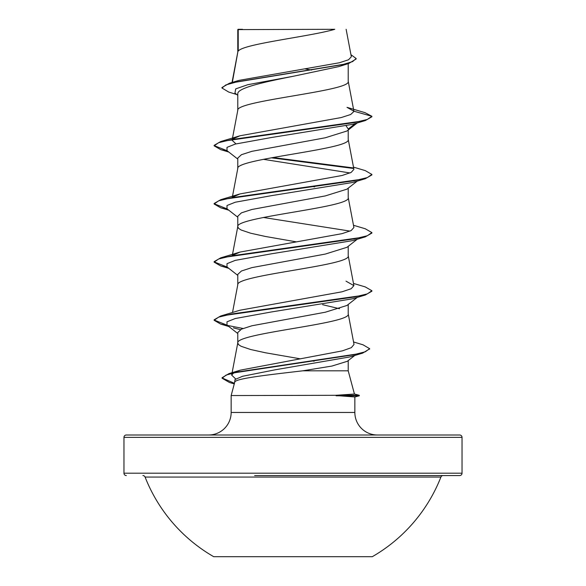 <?xml version="1.0" encoding="UTF-8"?>
<svg xmlns="http://www.w3.org/2000/svg" width="586" height="586" viewBox="0 0 586 586"><rect width="100%" height="100%" fill="white"/><g stroke="black" fill="none" stroke-linecap="round" stroke-linejoin="round"><path stroke-width="0.88" d="M213.722 556.7L372.278 556.7A158.894 158.894 0 0 0 440.906 477.063L145.094 477.063A158.894 158.894 0 0 0 213.722 556.7M142.889 475.561A2.366 2.366 0 0 1 145.094 477.063M443.111 475.561A2.366 2.366 0 0 0 440.906 477.063M254.654 475.561L459.673 475.561A2.366 2.366 0 0 0 462.039 473.195L462.039 437.361L123.961 437.361L123.961 473.195L462.039 473.195M126.327 475.561A2.366 2.366 0 0 1 123.961 473.195M354.435 394.004L359.291 395.308L335.588 395.308L354.442 394.041L348.216 370.821L302.735 370.821C269.406 374.74 234.605 378.519 234.722 382.226L231.155 395.55L335.588 395.308M462.039 437.361A2.366 2.366 0 0 0 459.673 434.995L126.327 434.995A2.366 2.366 0 0 0 123.961 437.361M377.384 434.995A22.539 22.539 0 0 1 354.845 412.456L231.155 412.456A22.539 22.539 0 0 1 208.616 434.995M231.155 395.55L231.155 412.456M336.1 395.55L354.845 396.949L354.845 412.456M238.216 29.608L334.789 29.3C310.206 36.588 242.816 43.869 238.216 51.158L238.216 29.608L237.784 29.608L237.784 52.169M232.334 82.377L237.784 52.315M236.751 94.514L228.782 92.083L221.962 88.017L225.815 84.948L236.847 81.879L348.838 63.449L338.84 66.599L293 76.327C263.429 82.187 237.044 88.039 237.784 93.892L237.784 110.322M348.216 63.64L348.216 81.395C351.637 91.086 234.363 100.777 237.784 110.468M357.24 122.95L346.941 131.008L325.281 137.776L251.907 151.32L241.432 154.704L237.784 158.088L237.784 168.468M348.216 130.011L348.216 139.541C351.637 149.232 234.363 158.923 237.784 168.614M357.24 181.103L346.941 189.161L325.281 195.922L251.907 209.473L241.432 212.857L237.784 216.241L237.784 226.621M348.216 188.157L348.216 197.694C351.637 207.385 234.363 217.076 237.784 226.767L238.619 228.379L241.11 229.998L250.698 233.228L265.392 236.458L296.142 241.828M357.24 239.249L346.949 247.307L325.245 254.082L251.929 267.612L241.439 271.003L237.784 274.387L237.784 284.767M348.216 246.31L348.216 255.84C351.637 265.531 234.363 275.222 237.784 284.913M357.24 297.402L346.941 305.46L325.289 312.221L251.907 325.772L241.432 329.156L237.784 332.54L237.784 342.92M348.216 304.456L348.216 313.986C351.637 323.684 234.363 333.375 237.784 343.066L238.619 344.678L241.11 346.297L250.698 349.527L265.392 352.757L300.471 358.859M305.269 68.928L311.613 70.042M346.209 125.99L348.216 129.015L355.409 123.499M313.041 186.59L314.645 186.883M322.608 304.691L339.528 308.727M348.216 360.58L348.216 370.821M312.55 360.947L314.118 361.232M221.962 88.017L221.962 87.534L229.434 83.234L238.971 80.385L339.382 62.761L348.545 59.765L351.336 56.754L346.128 29.3M354.816 355.438L347.286 361.306L331.947 366.052L302.735 370.821M237.784 95.328L234.935 93.071L235.704 88.889L247.79 84.699L293 76.327M348.838 63.449L356.156 58.988L356.156 58.505L350.948 54.703M237.784 30.377L238.084 29.3L242.531 29.3M237.784 159.084L227.009 150.661L227.002 147.372L235.25 144.075L271.479 137.498L352.611 124.342L365.261 120.584L371.883 116.768L371.883 116.284L365.056 112.673L347 107.341L353.907 111.223L348.194 81.102M229.434 83.234L342.29 64.687L352.618 61.596L356.156 58.505M233.169 138.787L239.996 135.776L220.739 141.541L354.23 122.599L367.341 119.441L371.883 116.284L353.907 111.223M235.755 379.003L231.675 375.113L233.741 372.843M235.352 371.993L240.267 370.169L342.349 350.875L351.336 347.659L354.025 344.436L348.194 313.693M353.483 283.419L365.261 286.913L371.883 290.729L367.334 293.886L354.222 297.043L220.739 315.986L239.996 310.221L342.063 291.791L351.153 288.73L353.907 285.653L346.004 281.148M233.169 255.086L239.989 252.075L342.063 233.646L351.153 230.576L353.907 227.507L348.194 197.394M233.177 196.933L239.996 193.922L342.07 175.492L351.153 172.423L353.907 169.354L348.194 139.248M235.982 143.885L232.107 140.281L232.254 139.439M239.996 135.776L341.272 117.544L350.684 114.504L353.929 111.472M263.392 159.319L350.018 172.958M353.483 167.12L365.261 170.614L371.883 174.43L371.883 174.914L365.261 178.737L352.611 182.488L271.472 195.651L235.25 202.229L227.002 205.518L227.009 208.806L237.784 217.23M263.392 217.465L350.018 231.104M353.483 225.273L365.261 228.76L371.883 232.583L371.883 233.067L365.261 236.883L352.611 240.641L271.472 253.797L235.25 260.382L227.002 263.671L227.009 266.96L237.784 275.383M371.883 290.729L371.883 291.213L365.261 295.036L352.604 298.787L271.472 311.95L235.25 318.528L227.002 321.817L227.009 325.105L237.784 333.529M233.389 327.86L240.436 329.662M369.59 348.904L362.646 353.131L349.879 356.918L274.966 369.832L242.538 376.293L235.023 379.516L234.583 382.746M365.261 120.584L231.77 139.527L218.659 142.684L214.117 145.841L220.739 149.657L227.969 151.408M271.355 157.81L353.453 168.46M365.261 178.737L231.77 197.68L218.659 200.837L214.117 203.994L220.739 207.81L227.969 209.561M365.261 236.883L231.778 255.826L218.666 258.983L214.117 262.14L220.739 265.963L227.969 267.707M365.261 295.036L231.778 313.971L218.666 317.129L214.117 320.286L220.739 324.109L243.022 328.475M362.646 353.131L237.916 371.934L226.115 375.069L222.065 378.204L229.456 382.482L234.275 383.911M220.739 141.541L214.117 145.357L214.117 145.841M214.146 145.599L227.119 150.749M272.959 157.517L352.838 167.86M371.883 174.43L367.341 177.587L354.23 180.744L220.739 199.687L214.117 203.51L214.117 203.994M214.146 203.752L227.119 208.894M371.883 232.583L367.341 235.74L354.23 238.898L220.739 257.833L214.117 261.656L214.117 262.14M214.146 261.898L227.119 267.048M220.739 315.986L214.117 319.802L214.117 320.286M214.146 320.044L227.119 325.193M353.556 341.975L363.049 344.817L369.62 348.663L365.32 351.783L353.014 354.896L228.98 373.612L222.065 377.721L222.065 378.204M222.087 377.963L234.437 383.295M336.1 395.792L359.291 395.792L359.291 395.308M459.673 475.561L331.346 475.561M231.668 375.113L232.019 373.267M232.115 372.755L237.806 342.773M232.517 312.492L237.806 284.62M353.907 285.653L348.194 255.547M232.349 255.232L237.806 226.474M232.349 197.086L237.806 168.321M232.349 138.933L237.806 110.175M232.027 82.465L237.806 52.022M228.76 152.03L220.739 149.657M228.76 210.176L220.739 207.81M228.76 268.329L220.739 265.963M228.76 326.475L220.739 324.109M240.267 370.169L228.98 373.612M239.989 252.075L220.739 257.833M239.996 193.922L220.739 199.687M369.62 348.663L369.62 349.146M354.845 396.986L359.291 395.792"/></g></svg>
